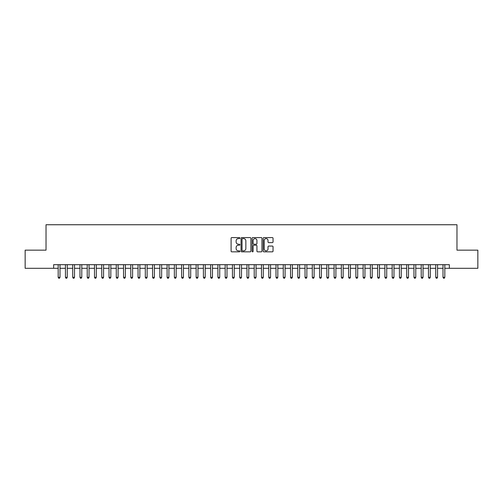 <?xml version="1.0" encoding="UTF-8"?>
<svg xmlns="http://www.w3.org/2000/svg" width="503" height="503" viewBox="0 0 503 503"><rect width="100%" height="100%" fill="white"/><g stroke="black" fill="none" stroke-linecap="round" stroke-linejoin="round"><path stroke-width="0.75" d="M239.881 238.082A0.497 0.497 0 0 0 239.384 237.586L231.814 237.586A0.71 0.71 0 0 0 231.097 238.296L231.097 251.123A0.71 0.71 0 0 0 231.814 251.84L239.384 251.84A0.497 0.497 0 0 0 239.881 251.337A0.497 0.497 0 0 0 239.384 250.84L238.403 250.84A2.282 2.282 0 0 1 236.127 248.557L236.127 247.489A2.282 2.282 0 0 1 238.403 245.213L239.384 245.213A0.497 0.497 0 0 0 239.881 244.709A0.497 0.497 0 0 0 239.384 244.213L238.403 244.213A2.282 2.282 0 0 1 236.127 241.93L236.127 240.862A2.282 2.282 0 0 1 238.403 238.579L239.384 238.579A0.497 0.497 0 0 0 239.881 238.082M272.33 242.609A0.71 0.71 0 0 0 273.041 241.899L273.041 238.296A0.71 0.71 0 0 0 272.33 237.586L263.918 237.586A0.71 0.71 0 0 0 263.207 238.296L263.207 251.123A0.71 0.71 0 0 0 263.918 251.84L272.33 251.84A0.71 0.71 0 0 0 273.041 251.123L273.041 246.778A0.71 0.71 0 0 0 272.33 246.068L268.728 246.068A0.71 0.71 0 0 0 268.017 246.778L268.017 248.935A1.905 1.905 0 0 1 266.112 250.84A1.905 1.905 0 0 1 264.201 248.935L264.201 240.491A1.905 1.905 0 0 1 266.112 238.579A1.905 1.905 0 0 1 268.017 240.491L268.017 241.899A0.71 0.71 0 0 0 268.728 242.609L272.33 242.609M53.645 268.306L25.15 268.306L25.15 250.154L46.025 250.154L46.025 224.747L456.976 224.747L456.976 250.154L477.85 250.154L477.85 268.306L449.355 268.306L449.355 264.679L53.645 264.679L53.645 268.306L58.185 268.306M250.878 238.296A0.71 0.71 0 0 0 250.161 237.586L241.754 237.586A0.71 0.71 0 0 0 241.044 238.296L241.044 251.123A0.71 0.71 0 0 0 241.754 251.84L250.161 251.84A0.71 0.71 0 0 0 250.878 251.123L250.878 238.296M252.839 237.586L261.246 237.586A0.71 0.71 0 0 1 261.956 238.296L261.956 251.123A0.71 0.71 0 0 1 261.246 251.84L257.649 251.84A0.71 0.71 0 0 1 256.932 251.123L256.932 245.923A0.71 0.71 0 0 0 256.222 245.213L253.833 245.213A0.71 0.71 0 0 0 253.122 245.923L253.122 251.337A0.497 0.497 0 0 1 252.625 251.84A0.497 0.497 0 0 1 252.122 251.337L252.122 238.296A0.71 0.71 0 0 1 252.839 237.586M60.002 268.306L65.447 268.306M67.264 268.306L72.709 268.306M74.519 268.306L79.971 268.306M81.782 268.306L87.226 268.306M89.044 268.306L94.489 268.306M96.306 268.306L101.751 268.306M103.568 268.306L109.013 268.306M110.823 268.306L116.268 268.306M118.086 268.306L123.531 268.306M125.348 268.306L130.793 268.306M132.61 268.306L138.055 268.306M139.865 268.306L145.31 268.306M147.127 268.306L152.572 268.306M154.39 268.306L159.835 268.306M161.652 268.306L167.097 268.306M168.907 268.306L174.359 268.306M176.169 268.306L181.614 268.306M183.432 268.306L188.876 268.306M190.694 268.306L196.139 268.306M197.956 268.306L203.401 268.306M205.211 268.306L210.656 268.306M212.473 268.306L217.918 268.306M219.736 268.306L225.181 268.306M226.998 268.306L232.443 268.306M234.253 268.306L239.698 268.306M241.515 268.306L246.96 268.306M248.778 268.306L254.222 268.306M256.04 268.306L261.485 268.306M263.302 268.306L268.747 268.306M270.557 268.306L276.002 268.306M277.819 268.306L283.264 268.306M285.082 268.306L290.527 268.306M292.344 268.306L297.789 268.306M299.599 268.306L305.044 268.306M306.861 268.306L312.306 268.306M314.124 268.306L319.568 268.306M321.386 268.306L326.831 268.306M328.641 268.306L334.093 268.306M335.903 268.306L341.348 268.306M343.165 268.306L348.61 268.306M350.428 268.306L355.873 268.306M357.69 268.306L363.135 268.306M364.945 268.306L370.39 268.306M372.207 268.306L377.652 268.306M379.469 268.306L384.914 268.306M386.732 268.306L392.177 268.306M393.987 268.306L399.432 268.306M401.249 268.306L406.694 268.306M408.511 268.306L413.956 268.306M415.774 268.306L421.218 268.306M423.029 268.306L428.481 268.306M430.291 268.306L435.736 268.306M437.553 268.306L442.998 268.306M444.815 268.306L449.355 268.306M242.54 238.579A0.497 0.497 0 0 0 242.037 239.082L242.037 250.343A0.497 0.497 0 0 0 242.54 250.84L243.571 250.84A2.282 2.282 0 0 0 245.854 248.557L245.854 240.862A2.282 2.282 0 0 0 243.571 238.579L242.54 238.579M256.932 240.522A1.905 1.905 0 0 0 255.027 238.617A1.905 1.905 0 0 0 253.122 240.522L253.122 243.502A0.71 0.71 0 0 0 253.833 244.213L256.222 244.213A0.71 0.71 0 0 0 256.932 243.502L256.932 240.522M60.002 264.679L60.002 277.31L58.185 277.31L58.185 264.679M60.002 277.31L59.455 278.253L58.732 278.253L58.185 277.31M67.264 264.679L67.264 277.31L65.447 277.31L65.447 264.679M67.264 277.31L66.717 278.253L65.994 278.253L65.447 277.31M74.519 264.679L74.519 277.31L72.709 277.31L72.709 264.679M74.519 277.31L73.979 278.253L73.249 278.253L72.709 277.31M81.782 264.679L81.782 277.31L79.971 277.31L79.971 264.679M81.782 277.31L81.241 278.253L80.511 278.253L79.971 277.31M89.044 264.679L89.044 277.31L87.226 277.31L87.226 264.679M89.044 277.31L88.497 278.253L87.773 278.253L87.226 277.31M96.306 264.679L96.306 277.31L94.489 277.31L94.489 264.679M96.306 277.31L95.759 278.253L95.036 278.253L94.489 277.31M103.568 264.679L103.568 277.31L101.751 277.31L101.751 264.679M103.568 277.31L103.021 278.253L102.291 278.253L101.751 277.31M110.823 264.679L110.823 277.31L109.013 277.31L109.013 264.679M110.823 277.31L110.283 278.253L109.553 278.253L109.013 277.31M118.086 264.679L118.086 277.31L116.268 277.31L116.268 264.679M118.086 277.31L117.539 278.253L116.815 278.253L116.268 277.31M125.348 264.679L125.348 277.31L123.531 277.31L123.531 264.679M125.348 277.31L124.801 278.253L124.078 278.253L123.531 277.31M132.61 264.679L132.61 277.31L130.793 277.31L130.793 264.679M132.61 277.31L132.063 278.253L131.34 278.253L130.793 277.31M139.865 264.679L139.865 277.31L138.055 277.31L138.055 264.679M139.865 277.31L139.325 278.253L138.595 278.253L138.055 277.31M147.127 264.679L147.127 277.31L145.31 277.31L145.31 264.679M147.127 277.31L146.587 278.253L145.857 278.253L145.31 277.31M154.39 264.679L154.39 277.31L152.572 277.31L152.572 264.679M154.39 277.31L153.843 278.253L153.119 278.253L152.572 277.31M161.652 264.679L161.652 277.31L159.835 277.31L159.835 264.679M161.652 277.31L161.105 278.253L160.382 278.253L159.835 277.31M168.907 264.679L168.907 277.31L167.097 277.31L167.097 264.679M168.907 277.31L168.367 278.253L167.637 278.253L167.097 277.31M176.169 264.679L176.169 277.31L174.359 277.31L174.359 264.679M176.169 277.31L175.629 278.253L174.899 278.253L174.359 277.31M183.432 264.679L183.432 277.31L181.614 277.31L181.614 264.679M183.432 277.31L182.885 278.253L182.161 278.253L181.614 277.31M190.694 264.679L190.694 277.31L188.876 277.31L188.876 264.679M190.694 277.31L190.147 278.253L189.424 278.253L188.876 277.31M197.956 264.679L197.956 277.31L196.139 277.31L196.139 264.679M197.956 277.31L197.409 278.253L196.679 278.253L196.139 277.31M205.211 264.679L205.211 277.31L203.401 277.31L203.401 264.679M205.211 277.31L204.671 278.253L203.941 278.253L203.401 277.31M212.473 264.679L212.473 277.31L210.656 277.31L210.656 264.679M212.473 277.31L211.926 278.253L211.203 278.253L210.656 277.31M219.736 264.679L219.736 277.31L217.918 277.31L217.918 264.679M219.736 277.31L219.189 278.253L218.465 278.253L217.918 277.31M226.998 264.679L226.998 277.31L225.181 277.31L225.181 264.679M226.998 277.31L226.451 278.253L225.728 278.253L225.181 277.31M234.253 264.679L234.253 277.31L232.443 277.31L232.443 264.679M234.253 277.31L233.713 278.253L232.983 278.253L232.443 277.31M241.515 264.679L241.515 277.31L239.698 277.31L239.698 264.679M241.515 277.31L240.975 278.253L240.245 278.253L239.698 277.31M248.778 264.679L248.778 277.31L246.96 277.31L246.96 264.679M248.778 277.31L248.231 278.253L247.507 278.253L246.96 277.31M256.04 264.679L256.04 277.31L254.222 277.31L254.222 264.679M256.04 277.31L255.493 278.253L254.769 278.253L254.222 277.31M263.302 264.679L263.302 277.31L261.485 277.31L261.485 264.679M263.302 277.31L262.755 278.253L262.025 278.253L261.485 277.31M270.557 264.679L270.557 277.31L268.747 277.31L268.747 264.679M270.557 277.31L270.017 278.253L269.287 278.253L268.747 277.31M277.819 264.679L277.819 277.31L276.002 277.31L276.002 264.679M277.819 277.31L277.272 278.253L276.549 278.253L276.002 277.31M285.082 264.679L285.082 277.31L283.264 277.31L283.264 264.679M285.082 277.31L284.535 278.253L283.811 278.253L283.264 277.31M292.344 264.679L292.344 277.31L290.527 277.31L290.527 264.679M292.344 277.31L291.797 278.253L291.074 278.253L290.527 277.31M299.599 264.679L299.599 277.31L297.789 277.31L297.789 264.679M299.599 277.31L299.059 278.253L298.329 278.253L297.789 277.31M306.861 264.679L306.861 277.31L305.044 277.31L305.044 264.679M306.861 277.31L306.321 278.253L305.591 278.253L305.044 277.31M314.124 264.679L314.124 277.31L312.306 277.31L312.306 264.679M314.124 277.31L313.576 278.253L312.853 278.253L312.306 277.31M321.386 264.679L321.386 277.31L319.568 277.31L319.568 264.679M321.386 277.31L320.839 278.253L320.115 278.253L319.568 277.31M328.641 264.679L328.641 277.31L326.831 277.31L326.831 264.679M328.641 277.31L328.101 278.253L327.371 278.253L326.831 277.31M335.903 264.679L335.903 277.31L334.093 277.31L334.093 264.679M335.903 277.31L335.363 278.253L334.633 278.253L334.093 277.31M343.165 264.679L343.165 277.31L341.348 277.31L341.348 264.679M343.165 277.31L342.618 278.253L341.895 278.253L341.348 277.31M350.428 264.679L350.428 277.31L348.61 277.31L348.61 264.679M350.428 277.31L349.881 278.253L349.157 278.253L348.61 277.31M357.69 264.679L357.69 277.31L355.873 277.31L355.873 264.679M357.69 277.31L357.143 278.253L356.413 278.253L355.873 277.31M364.945 264.679L364.945 277.31L363.135 277.31L363.135 264.679M364.945 277.31L364.405 278.253L363.675 278.253L363.135 277.31M372.207 264.679L372.207 277.31L370.39 277.31L370.39 264.679M372.207 277.31L371.66 278.253L370.937 278.253L370.39 277.31M379.469 264.679L379.469 277.31L377.652 277.31L377.652 264.679M379.469 277.31L378.922 278.253L378.199 278.253L377.652 277.31M386.732 264.679L386.732 277.31L384.914 277.31L384.914 264.679M386.732 277.31L386.185 278.253L385.461 278.253L384.914 277.31M393.987 264.679L393.987 277.31L392.177 277.31L392.177 264.679M393.987 277.31L393.447 278.253L392.717 278.253L392.177 277.31M401.249 264.679L401.249 277.31L399.432 277.31L399.432 264.679M401.249 277.31L400.709 278.253L399.979 278.253L399.432 277.31M408.511 264.679L408.511 277.31L406.694 277.31L406.694 264.679M408.511 277.31L407.964 278.253L407.241 278.253L406.694 277.31M415.774 264.679L415.774 277.31L413.956 277.31L413.956 264.679M415.774 277.31L415.226 278.253L414.503 278.253L413.956 277.31M423.029 264.679L423.029 277.31L421.218 277.31L421.218 264.679M423.029 277.31L422.489 278.253L421.759 278.253L421.218 277.31M430.291 264.679L430.291 277.31L428.481 277.31L428.481 264.679M430.291 277.31L429.751 278.253L429.021 278.253L428.481 277.31M437.553 264.679L437.553 277.31L435.736 277.31L435.736 264.679M437.553 277.31L437.006 278.253L436.283 278.253L435.736 277.31M444.815 264.679L444.815 277.31L442.998 277.31L442.998 264.679M444.815 277.31L444.268 278.253L443.545 278.253L442.998 277.31"/></g></svg>
